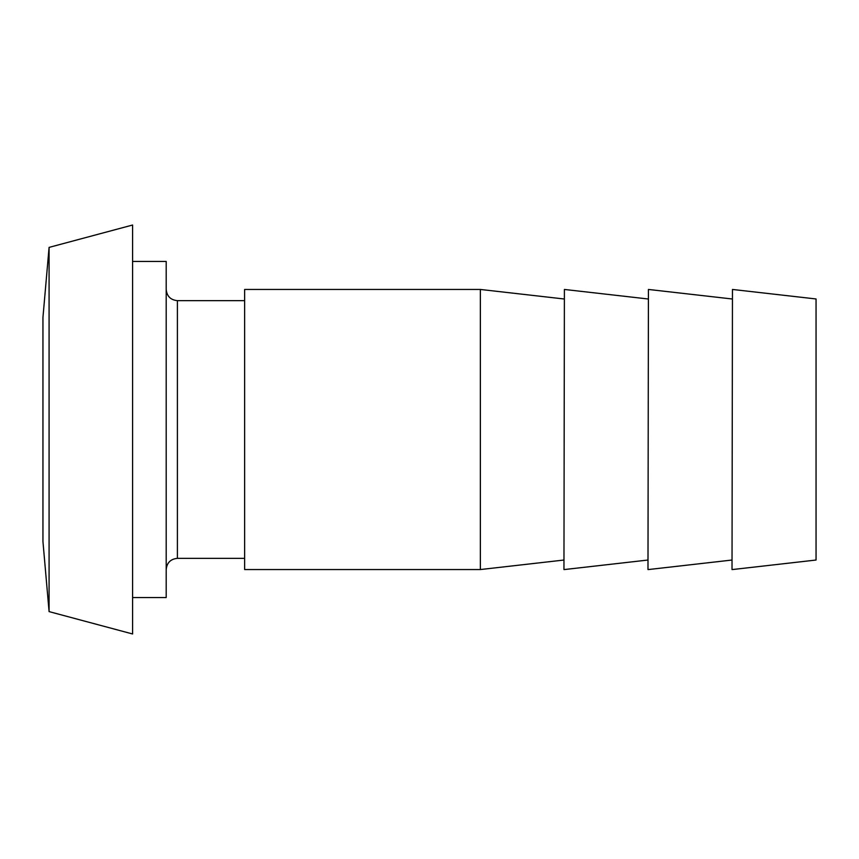<?xml version="1.0" encoding="UTF-8"?>
<svg xmlns="http://www.w3.org/2000/svg" width="859" height="859" viewBox="0 0 859 859"><rect width="100%" height="100%" fill="white"/><g stroke="black" fill="none" stroke-linecap="round" stroke-linejoin="round"><path stroke-width="1.29" d="M132.587 597.563L166.195 597.563L166.195 261.437L132.587 261.437M132.587 429.5L132.587 225.026L49.081 247.392L49.081 611.608L132.587 633.974L132.587 429.5M49.081 611.608L42.95 541.546L42.95 317.454L49.081 247.392M564.395 289.451L563.955 569.549L564.395 289.451L647.987 298.964M563.955 560.036L480.364 569.549L480.364 289.451L563.955 298.964M648.427 289.451L647.987 569.549L648.427 289.451L732.018 298.964M732.459 289.451L732.018 569.549L732.459 289.451L816.05 298.964L816.05 560.036L732.459 569.549M480.364 289.451L244.632 289.451L244.632 569.549L480.364 569.549M244.632 558.35L177.405 558.35L177.405 300.65C170.597 299.984 166.861 296.248 166.195 289.451M177.405 558.35C170.597 559.016 166.861 562.752 166.195 569.549M244.632 300.65L177.405 300.65M647.987 560.036L564.395 569.549M732.018 560.036L648.427 569.549"/></g></svg>
